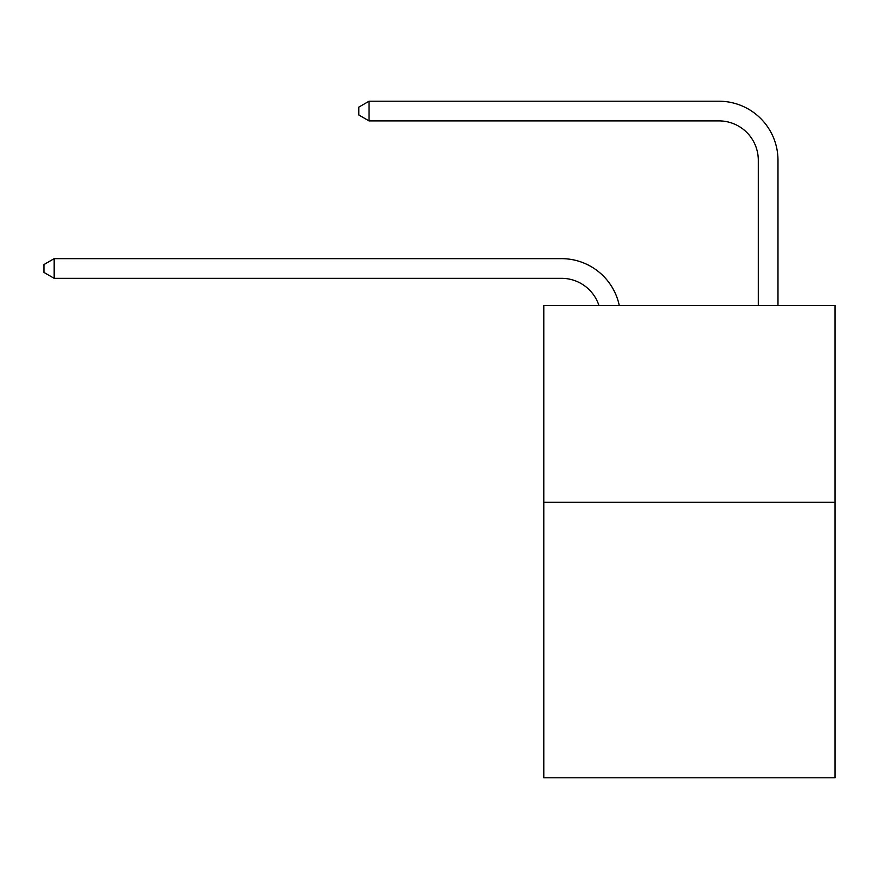 <?xml version="1.0" encoding="UTF-8"?>
<svg xmlns="http://www.w3.org/2000/svg" width="879" height="879" viewBox="0 0 879 879"><rect width="100%" height="100%" fill="white"/><g stroke="black" fill="none" stroke-linecap="round" stroke-linejoin="round"><path stroke-width="1.32" d="M835.05 502.272L835.05 777.783L543.804 777.783L543.804 305.485L835.05 305.485L835.05 502.272L543.804 502.272M561.505 258.646L54.179 258.646L561.505 258.646A59.036 59.036 170.1 0 1 619.277 305.485M758.302 305.485L758.302 160.253A39.357 39.357 96.3 0 0 718.945 120.895L369.048 120.895L358.819 114.995L358.819 107.117L369.048 101.217L718.945 101.217A59.036 59.036 33.5 0 1 777.981 160.253L777.981 305.485M758.302 160.253A39.357 39.357 -146.5 0 0 718.945 120.895A39.357 39.357 -146.5 0 1 758.302 160.253A39.357 39.357 -146.5 0 0 718.945 120.895A39.357 39.357 -146.5 0 1 758.302 160.253A39.357 39.357 -146.5 0 0 718.945 120.895A39.357 39.357 -146.5 0 1 758.302 160.253A39.357 39.357 -146.5 0 0 718.945 120.895A39.357 39.357 -146.5 0 1 758.302 160.253A39.357 39.357 -146.5 0 0 718.945 120.895A39.357 39.357 -146.5 0 1 758.302 160.253A39.357 39.357 -146.5 0 0 718.945 120.895A39.357 39.357 -146.5 0 1 758.302 160.253A39.357 39.357 -146.5 0 0 718.945 120.895A39.357 39.357 -146.5 0 1 758.302 160.253A39.357 39.357 -146.5 0 0 718.945 120.895A39.357 39.357 -146.5 0 1 758.302 160.253A39.357 39.357 -146.5 0 0 718.945 120.895A39.357 39.357 -146.5 0 1 758.302 160.253A39.357 39.357 -146.5 0 0 718.945 120.895A39.357 39.357 -146.5 0 1 758.302 160.253A39.357 39.357 -146.5 0 0 718.945 120.895A39.357 39.357 -146.5 0 1 758.302 160.253A39.357 39.357 -146.5 0 0 718.945 120.895A39.357 39.357 -146.5 0 1 758.302 160.253A39.357 39.357 -146.5 0 0 718.945 120.895A39.357 39.357 -146.5 0 1 758.302 160.253A39.357 39.357 -146.5 0 0 718.945 120.895A39.357 39.357 -146.5 0 1 758.302 160.253A39.357 39.357 -146.5 0 0 718.945 120.895A39.357 39.357 -146.5 0 1 758.302 160.253A39.357 39.357 -146.5 0 0 718.945 120.895A39.357 39.357 -146.5 0 1 758.302 160.253A39.357 39.357 -146.5 0 0 718.945 120.895A39.357 39.357 -146.5 0 1 758.302 160.253A39.357 39.357 -146.5 0 0 718.945 120.895A39.357 39.357 -146.5 0 1 758.302 160.253A39.357 39.357 -146.5 0 0 718.945 120.895A39.357 39.357 -146.5 0 1 758.302 160.253A39.357 39.357 -146.5 0 0 718.945 120.895A39.357 39.357 -146.5 0 1 758.302 160.253A39.357 39.357 -146.5 0 0 718.945 120.895A39.357 39.357 -146.5 0 1 758.302 160.253A39.357 39.357 -146.5 0 0 718.945 120.895A39.357 39.357 -146.5 0 1 758.302 160.253A39.357 39.357 -146.5 0 0 718.945 120.895A39.357 39.357 -146.5 0 1 758.302 160.253A39.357 39.357 -146.5 0 0 718.945 120.895A39.357 39.357 -146.5 0 1 758.302 160.253A39.357 39.357 -146.5 0 0 718.945 120.895A39.357 39.357 -146.5 0 1 758.302 160.253A39.357 39.357 -146.5 0 0 718.945 120.895A39.357 39.357 -146.5 0 1 758.302 160.253A39.357 39.357 -146.5 0 0 718.945 120.895A39.357 39.357 -146.5 0 1 758.302 160.253A39.357 39.357 -146.5 0 0 718.945 120.895A39.357 39.357 -146.5 0 1 758.302 160.253A39.357 39.357 -146.5 0 0 718.945 120.895A39.357 39.357 -146.5 0 1 758.302 160.253A39.357 39.357 -146.5 0 0 718.945 120.895A39.357 39.357 -146.5 0 1 758.302 160.253A39.357 39.357 -146.5 0 0 718.945 120.895A39.357 39.357 -146.5 0 1 758.302 160.253A39.357 39.357 -146.5 0 0 718.945 120.895A39.357 39.357 -146.5 0 1 758.302 160.253A39.357 39.357 -146.5 0 0 718.945 120.895A39.357 39.357 -146.5 0 1 758.302 160.253A39.357 39.357 -146.5 0 0 718.945 120.895A39.357 39.357 -146.5 0 1 758.302 160.253A39.357 39.357 -146.5 0 0 718.945 120.895A39.357 39.357 -146.5 0 1 758.302 160.253M598.929 305.485A39.357 39.357 -9.9 0 0 561.505 278.324L54.179 278.324L43.95 272.424L43.95 264.557L54.179 258.646L54.179 278.324M369.048 101.217L369.048 120.895"/></g></svg>
